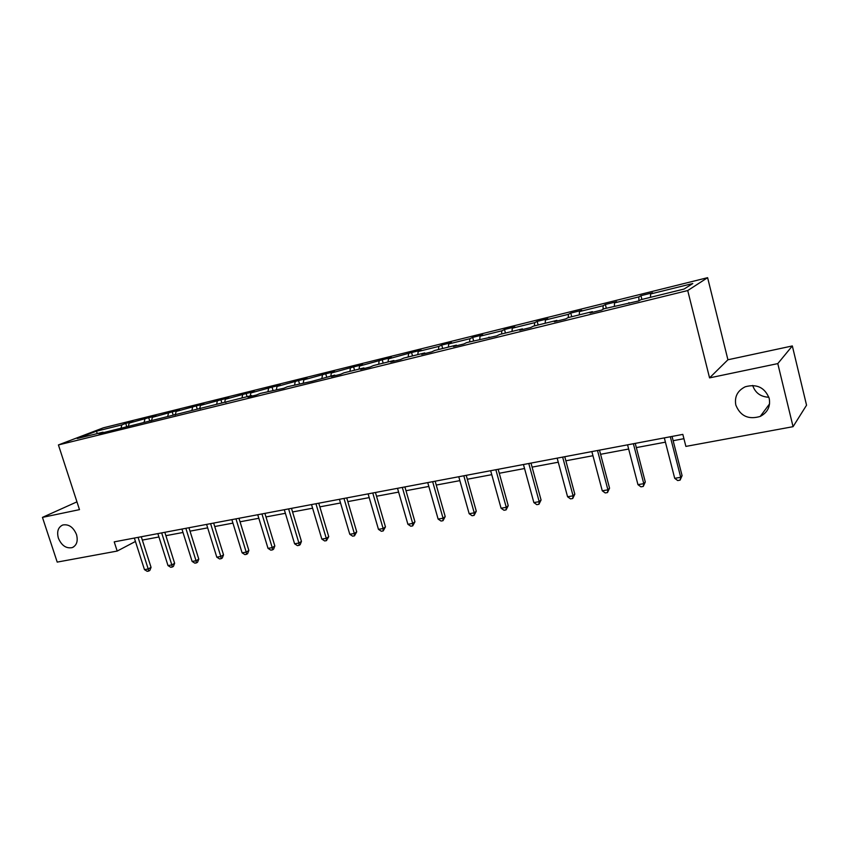 <?xml version="1.0" encoding="UTF-8"?>
<svg xmlns="http://www.w3.org/2000/svg" width="849" height="849" viewBox="0 0 849 849"><rect width="100%" height="100%" fill="white"/><g stroke="black" fill="none" stroke-linecap="round" stroke-linejoin="round"><path stroke-width="1.27" d="M76.506 534.552C78.182 541.089 76.739 545.44 72.176 547.626C66.158 548.719 61.553 545.546 58.369 538.117C56.66 531.548 58.135 527.176 62.784 524.99C68.769 523.96 73.343 527.144 76.506 534.552M768.886 397.268C760.64 396.833 755.239 392.896 752.692 385.446M769.226 398.446C770.605 406.522 767.602 412.508 760.226 416.424C748.436 419.884 740.296 416.074 735.807 405.015C734.364 396.748 737.505 390.667 745.231 386.783C756.852 383.631 764.853 387.515 769.226 398.446M707.61 277.676L103.334 427.822L58.422 444.94L687.722 290.549L707.61 277.676L727.922 359.774L709.562 377.879L777.79 363.605L792.329 345.946L727.922 359.774M792.329 345.946L806.55 405.196L793.062 426.676L777.79 363.605M76.951 501.855L42.45 517.381L57.212 562.102L117.194 551.065L135.437 541.471M121.131 427.694L121.842 424.893L125.737 423.396L126.83 426.835M97.37 433.552L96.361 431.207L121.842 424.893M128.295 426.516L129.165 423.078L133.038 421.582L125.737 423.396M129.165 423.078L148.702 417.697L149.636 420.679M151.515 420.796L152.364 417.337L156.174 415.851L148.702 417.697M152.364 417.337L172.209 411.871L173.143 414.885M175.297 414.949L176.104 411.457L179.861 409.982L172.209 411.871M176.104 411.457L196.268 405.907L197.212 408.963M199.748 408.465L200.417 405.44L204.1 403.965L196.268 405.907M200.417 405.44L220.91 399.805L221.854 402.893M224.709 402.193L225.325 399.274L228.933 397.81L220.91 399.805M225.325 399.274L246.157 393.543L247.101 396.674M250.253 395.899L250.837 392.96L254.382 391.506L246.157 393.543M250.837 392.96L272.03 387.133L272.975 390.307M276.445 389.447L276.986 386.475L280.457 385.043L272.03 387.133M276.986 386.475L298.54 380.554L299.495 383.769M303.284 382.835L303.804 379.843L307.179 378.421L298.54 380.554M303.804 379.843L325.729 373.815L326.685 377.073M330.813 376.054L331.301 373.029L334.58 371.618L325.729 373.815M331.301 373.029L353.608 366.906L354.564 370.206M359.063 369.103L359.509 366.046L362.693 364.656L353.608 366.906M359.509 366.046L382.22 359.817L383.175 363.16M388.046 361.961L388.449 358.883L391.548 357.503L382.22 359.817M388.449 358.883L411.574 352.537L412.54 355.933M417.804 354.627L418.175 351.518L421.146 350.159L411.574 352.537M418.175 351.518L438.816 346.413L441.724 345.065L442.679 348.504M448.368 347.103L448.686 343.962L451.551 342.625L441.724 345.065M448.686 343.962L469.9 338.709L472.681 337.393L473.636 340.884M479.77 339.377L480.035 336.204L482.773 334.888L472.681 337.393M480.035 336.204L501.833 330.802L504.486 329.508L505.442 333.052M512.032 331.428L512.255 328.223L514.865 326.929L504.486 329.508M512.255 328.223L534.658 322.673L537.173 321.4L538.139 324.997M545.207 323.257L545.376 320.02L547.849 318.757L537.173 321.4M545.376 320.02L568.416 314.321L570.783 313.069L571.748 316.719M579.326 314.852L579.442 311.583L581.756 310.352L570.783 313.069M579.442 311.583L603.14 305.714L605.358 304.504L606.313 308.208M614.421 306.213L614.485 302.913L616.65 301.703L605.358 304.504M614.485 302.913L638.883 296.874L640.931 295.685L641.886 299.442M650.557 297.309L650.557 293.977L652.552 292.799L640.931 295.685M650.557 293.977L692.784 283.524L684.082 289.053L640.857 299.697L638.724 300.949L603.957 308.781L601.654 310.076L590.013 312.941L592.369 311.647L568.151 317.611L565.678 318.927L554.365 321.707L556.891 320.381L533.363 326.175L530.742 327.523L519.758 330.219L522.432 328.871L499.573 334.495L496.792 335.864L466.717 342.582L463.809 343.983L453.43 346.53L456.38 345.129L434.773 350.457L431.738 351.868L421.645 354.351L424.723 352.929L403.7 358.108L400.537 359.541L390.72 361.961L393.915 360.517L373.454 365.558L370.185 367.012L360.634 369.357L363.934 367.904L344.015 372.807L340.64 374.282L331.333 376.563L334.75 375.088L311.87 381.36L287.418 386.741L283.853 388.248L260.197 393.448L256.547 394.965L247.94 397.088L251.622 395.56L98.919 433.743L103.016 432.162L77.248 438.509L96.361 431.207M793.062 426.676L685.886 446.404L682.829 434.391L114.222 541.864L117.194 551.065M126.872 426.867L126.31 426.421M144.171 422.027L144.871 419.194M150.719 420.998L150.156 420.552M167.762 416.212L168.431 413.357M175.149 414.991L174.597 414.535M191.916 410.269L192.564 407.382M200.184 408.836L199.642 408.358M216.654 404.177L217.27 401.269M225.845 402.522L225.303 402.044M241.997 397.926L242.591 394.997M252.153 396.048L251.622 395.56M267.976 391.538L268.539 388.577M294.603 384.979L295.134 381.986M321.92 378.251L322.408 375.237M349.926 371.353L350.382 368.307M378.675 364.274L379.089 361.196M394.403 361.058L393.915 360.517M408.189 357.005L408.56 353.895M425.2 353.481L424.723 352.929M438.487 349.544L438.816 346.413M456.847 345.692L456.38 345.129M469.614 341.871L469.9 338.709M489.395 337.69L488.939 337.117M501.589 333.997L501.833 330.802M522.867 329.454L522.432 328.871M534.467 325.899L534.658 322.673M557.315 320.986L556.891 320.381M568.278 317.579L568.416 314.321M592.782 312.262L592.369 311.647M603.055 309.291L603.14 305.714M629.3 303.273L628.907 302.647M638.862 300.875L638.883 296.874M42.45 517.381L79.488 509.633L58.422 444.94M709.562 377.879L687.722 290.549M142.335 540.081L158.922 536.982M165.895 535.677L183.002 532.472M190.017 531.156L207.665 527.855M214.723 526.529L232.934 523.122M240.034 521.795L258.828 518.272M265.981 516.935L285.381 513.305M292.576 511.958L312.602 508.211M319.84 506.853L340.534 502.979M347.825 501.61L369.198 497.61M376.521 496.241L398.616 492.102M405.992 490.722L428.83 486.445M436.248 485.055L459.861 480.64M467.332 479.239L491.762 474.665M499.265 473.264L524.544 468.531M532.1 467.12L558.26 462.217M565.859 460.795L592.952 455.722M600.593 454.289L628.653 449.036M636.336 447.603L665.414 442.159M673.14 440.705L683.923 438.689M103.578 432.597L103.016 432.162M670.317 436.757L680.707 477.297L674.711 478.327L664.321 437.893M672.047 436.428L682.087 475.642L680.707 477.297L680.091 480.131L677.704 480.545L674.711 478.327M682.087 475.642L680.091 480.131M633.375 443.74L643.775 483.654L637.96 484.652L627.56 444.844M635.243 443.39L645.293 481.988L643.775 483.654L643.266 486.435L640.942 486.838L637.96 484.652M645.293 481.988L643.266 486.435M597.505 450.522L607.916 489.831L602.27 490.807L591.859 451.594M599.49 450.15L609.55 488.164L607.916 489.831L607.491 492.558L605.231 492.951L602.27 490.807M609.55 488.164L607.491 492.558M562.654 457.112L573.075 495.827L567.578 496.771L557.167 458.142M564.765 456.709L574.826 494.171L573.075 495.827L572.725 498.512L570.539 498.883L567.578 496.771M574.826 494.171L572.725 498.512M528.789 463.512L539.2 501.663L533.862 502.576L523.451 464.52M530.996 463.087L541.068 499.997L539.2 501.663L538.935 504.285L536.801 504.656L533.862 502.576M541.068 499.997L538.935 504.285M495.848 469.73L506.269 507.331L501.069 508.222L490.658 470.717M498.172 469.295L508.233 505.675L506.269 507.331L506.078 509.909L503.998 510.27L501.069 508.222M508.233 505.675L506.078 509.909M463.819 475.79L474.23 512.849L469.168 513.719L458.768 476.745M466.228 475.334L476.289 511.194L474.23 512.849L474.113 515.385L472.086 515.725L469.168 513.719M476.289 511.194L474.113 515.385M432.65 481.68L443.051 518.219L438.126 519.068L427.737 482.603M435.155 481.203L445.205 516.563L443.051 518.219L442.998 520.702L441.034 521.042L438.126 519.068M445.205 516.563L442.998 520.702M402.309 487.411L412.688 523.44L407.902 524.268L397.523 488.313M404.899 486.923L414.938 521.785L412.688 523.44L412.71 525.892L410.789 526.221L407.902 524.268M414.938 521.785L412.71 525.892M372.764 492.993L383.132 528.534L378.463 529.341L368.105 493.874M375.438 492.494L385.457 526.879L383.132 528.534L383.207 530.933L381.339 531.262L378.463 529.341M385.457 526.879L383.207 530.933M343.983 498.437L354.33 533.49L349.788 534.276L339.441 499.297M346.732 497.917L356.729 531.845L354.33 533.49L354.468 535.857L352.643 536.165L349.788 534.276M356.729 531.845L354.468 535.857M315.945 503.733L326.271 538.33L321.835 539.094L311.519 504.571M318.757 503.202L328.733 536.685L326.271 538.33L326.451 540.643L324.679 540.951L321.835 539.094M328.733 536.685L326.451 540.643M288.607 508.901L298.912 543.042L294.592 543.784L284.298 509.718M291.483 508.36L301.448 541.397L298.912 543.042L299.145 545.323L297.415 545.62L294.592 543.784M301.448 541.397L300.164 544.665L299.145 545.323M261.959 513.942L272.232 547.637L268.019 548.358L257.746 514.738M264.899 513.38L274.832 545.992L272.232 547.637L272.518 549.876L270.831 550.163L268.019 548.358M274.832 545.992L273.558 549.218L272.518 549.876M235.958 518.856L246.21 552.115L242.103 552.826L231.851 519.63M238.962 518.283L248.863 550.481L246.21 552.115L246.539 554.323L244.894 554.609L242.103 552.826M248.863 550.481L247.6 553.665L246.539 554.323M210.594 523.642L220.814 556.488L216.803 557.177L206.594 524.406M213.651 523.069L223.531 554.853L220.814 556.488L221.196 558.663L219.583 558.939L216.803 557.177M223.531 554.853L222.279 558.005L221.196 558.663M185.846 528.322L196.034 560.754L192.118 561.433L181.93 529.065M188.945 527.738L198.793 559.13L196.034 560.754L196.448 562.898L194.877 563.163L192.118 561.433M198.793 559.13L197.552 562.24L196.448 562.898M161.671 532.896L171.838 564.925L168.006 565.583L157.861 533.618M164.823 532.291L174.639 563.301L171.838 564.925L172.294 567.026L170.766 567.291L168.006 565.583M174.639 563.301L173.419 566.379L172.294 567.026M138.079 537.353L148.204 568.989L144.468 569.637L134.344 538.054M141.274 536.748L151.058 567.376L148.204 568.989L148.692 571.069L147.206 571.324L144.468 569.637M151.058 567.376L149.838 570.422L148.692 571.069M72.176 547.626L73.683 546.883M760.226 416.424L769.565 403.891"/></g></svg>
